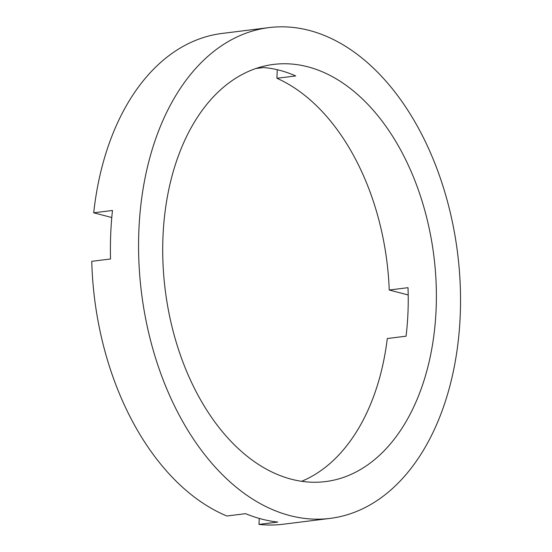 <?xml version="1.0" encoding="UTF-8"?>
<svg xmlns="http://www.w3.org/2000/svg" width="552" height="552" viewBox="0 0 552 552"><rect width="100%" height="100%" fill="white"/><g stroke="black" fill="none" stroke-linecap="round" stroke-linejoin="round"><path stroke-width="0.83" d="M301.633 481.303A210.195 135.392 -97.1 0 0 387.29 338.535L406.058 336.196A210.195 135.392 82.9 0 0 407.983 312.19A210.195 135.392 82.9 0 0 408.004 287.682L389.236 290.021L408.197 294.975M255.962 68.489L263.545 67.544A210.195 135.392 82.9 0 1 295.686 75.941L276.911 78.274A210.195 135.392 -97.1 0 1 389.236 290.021M162.957 237.312A210.195 135.392 -97.1 0 1 273.599 64.411A210.195 135.392 -97.1 0 1 436.135 308.685A210.195 135.392 -97.1 0 1 325.494 481.592A210.195 135.392 -97.1 0 1 162.957 237.312M460.244 314.985A247.289 159.286 -97.1 0 1 330.075 518.397A247.289 159.286 -97.1 0 1 138.856 231.019A247.289 159.286 -97.1 0 1 269.024 27.6A247.289 159.286 -97.1 0 1 460.244 314.985M330.075 518.397L283.148 524.234A247.289 159.286 -97.1 0 1 258.998 524.4L277.766 522.068A247.289 159.286 -97.1 0 1 245.626 513.67L226.858 516.003A247.289 159.286 -97.1 0 1 91.756 261.324L110.531 258.985A247.289 159.286 -97.1 0 1 110.697 234.517A247.289 159.286 -97.1 0 1 112.477 210.471L93.709 212.803L111.787 217.529M259.233 518.425L258.998 524.4M93.709 212.803A247.289 159.286 -97.1 0 1 222.097 33.437L269.024 27.6M277.256 69.711L276.911 78.274"/></g></svg>
